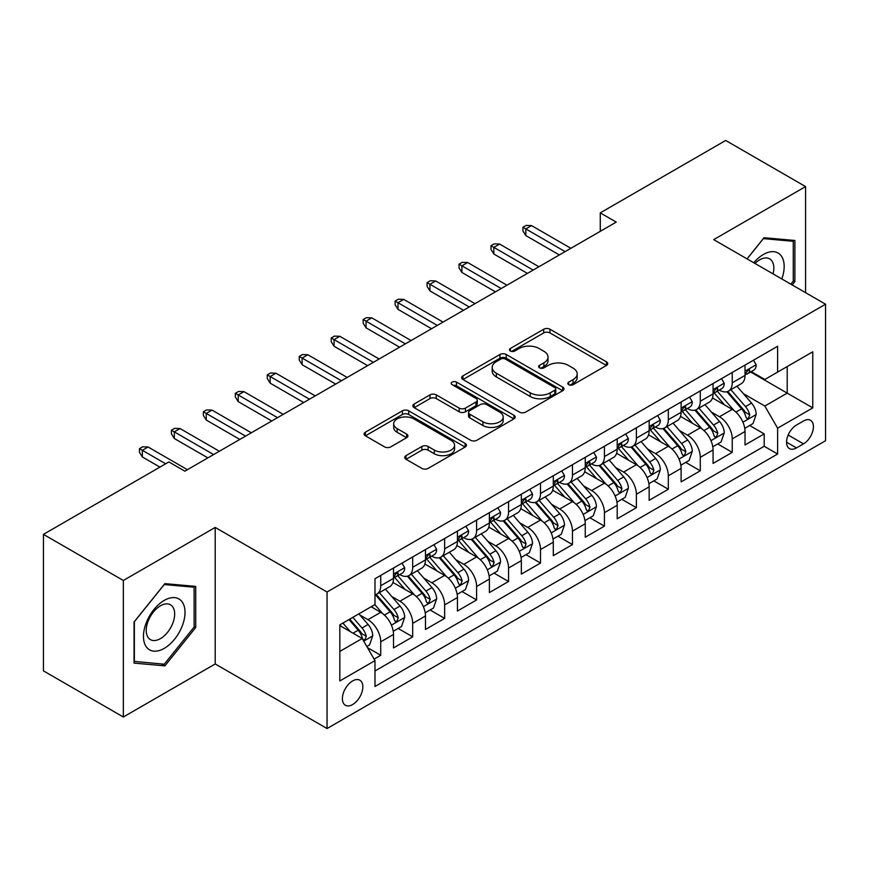 <?xml version="1.0" encoding="UTF-8"?>
<svg xmlns="http://www.w3.org/2000/svg" width="869" height="869" viewBox="0 0 869 869"><rect width="100%" height="100%" fill="white"/><g stroke="black" fill="none" stroke-linecap="round" stroke-linejoin="round"><path stroke-width="1.3" d="M568.717 384.695A3.107 1.792 0 0 0 573.116 384.695L606.443 365.458A4.432 2.564 0 0 0 607.735 363.644A4.432 2.564 0 0 0 606.443 361.83L549.979 329.232A4.432 2.564 0 0 0 543.712 329.232L510.385 348.48A3.107 1.792 0 0 0 509.473 349.74A3.107 1.792 0 0 0 510.385 351.011A3.107 1.792 0 0 0 514.774 351.011L519.086 348.523A14.197 8.19 0 0 1 539.16 348.523L543.864 351.239A14.197 8.19 0 0 1 548.024 357.029A14.197 8.19 0 0 1 543.864 362.829L539.551 365.317A3.107 1.792 0 0 0 538.639 366.588A3.107 1.792 0 0 0 539.551 367.848A3.107 1.792 0 0 0 543.94 367.848L548.252 365.36A14.197 8.19 0 0 1 568.326 365.36L573.029 368.076A14.197 8.19 0 0 1 577.19 373.876A14.197 8.19 0 0 1 573.029 379.666L568.717 382.154A3.107 1.792 0 0 0 567.815 383.425A3.107 1.792 0 0 0 568.717 384.695L568.717 382.154M352.618 704.553A14.458 8.353 120 0 0 362.058 691.811A14.458 8.353 120 0 0 359.842 680.221A14.458 8.353 120 0 0 352.618 680.938A14.458 8.353 120 0 0 343.168 693.679A14.458 8.353 120 0 0 345.384 705.27A14.458 8.353 120 0 0 352.618 704.553M406.008 455.638A4.432 2.564 0 0 0 404.715 457.442A4.432 2.564 0 0 0 406.008 459.256L421.845 468.402A4.432 2.564 0 0 0 428.124 468.402L465.132 447.035A4.432 2.564 0 0 0 466.436 445.221A4.432 2.564 0 0 0 465.132 443.407L408.68 410.82A4.432 2.564 0 0 0 402.401 410.82L365.393 432.186A4.432 2.564 0 0 0 364.089 434A4.432 2.564 0 0 0 365.393 435.803L384.522 446.851A4.432 2.564 0 0 0 390.8 446.851L406.638 437.704A4.432 2.564 0 0 0 407.941 435.901A4.432 2.564 0 0 0 406.638 434.087L397.144 428.613A11.862 6.854 0 0 1 393.679 423.768A11.862 6.854 0 0 1 401 417.435A11.862 6.854 0 0 1 413.926 418.923L451.098 440.377A11.862 6.854 0 0 1 454.574 445.221A11.862 6.854 0 0 1 447.253 451.554A11.862 6.854 0 0 1 434.315 450.066L428.124 446.492A4.432 2.564 0 0 0 421.845 446.492L406.008 455.638L406.008 459.256M215.208 527.44L123.333 580.481L43.45 534.359L43.45 670.879L123.333 717.001L215.208 663.959L327.048 728.537L327.048 592.006L215.208 527.44L215.208 663.959M805.574 292.668L805.574 186.585L713.71 239.627L825.55 304.204L327.048 592.006M805.574 186.585L725.691 140.463L600.262 212.883L600.262 231.328M43.45 534.359L168.868 461.939L184.847 471.172L616.24 222.106L600.262 212.883M519.401 412.08A4.432 2.564 0 0 0 525.669 412.08L562.688 390.713A4.432 2.564 0 0 0 563.981 388.899A4.432 2.564 0 0 0 562.688 387.096L506.225 354.498A4.432 2.564 0 0 0 499.947 354.498L462.938 375.864A4.432 2.564 0 0 0 461.645 377.678A4.432 2.564 0 0 0 462.938 379.492L519.401 412.08M453.357 385.369A3.107 1.792 0 0 1 456.507 385.803L456.507 382.11L513.905 415.252A4.432 2.564 0 0 1 515.208 417.066A4.432 2.564 0 0 1 513.905 418.88L476.896 440.246A4.432 2.564 0 0 1 470.629 440.246L414.165 407.648L414.165 404.031A4.432 2.564 0 0 0 412.862 405.834A4.432 2.564 0 0 0 414.165 407.648M414.165 404.031L430.003 394.884A4.432 2.564 0 0 1 436.281 394.884L459.18 408.104A4.432 2.564 0 0 0 465.447 408.104L475.951 402.032A4.432 2.564 0 0 0 477.255 400.218A4.432 2.564 0 0 0 475.951 398.415L452.119 384.652A3.107 1.792 0 0 1 451.207 383.381A3.107 1.792 0 0 1 453.129 381.73A3.107 1.792 0 0 1 456.507 382.11M374.104 659.115L380.731 655.291L367.478 647.633M359.929 615.046L367.956 619.684A18.075 10.439 60 0 1 380.731 641.822L393.516 634.446L393.516 647.916L412.688 636.836L398.154 628.45M391.886 596.601L399.914 601.229A18.075 10.439 60 0 1 412.688 623.377L425.473 615.991L425.473 629.46L444.646 618.391L430.101 609.995M423.844 578.157L431.86 582.784A18.075 10.439 60 0 1 444.646 604.922L457.431 597.546L457.431 611.016L476.603 599.947L462.058 591.55M455.791 559.701L463.818 564.339A18.075 10.439 60 0 1 476.603 586.477L489.388 579.091L489.388 592.56L508.561 581.491L494.016 573.095M487.748 541.257L495.775 545.884A18.075 10.439 60 0 1 508.561 568.022L521.335 560.646L521.335 574.116L540.507 563.047L525.973 554.65M519.705 522.801L527.733 527.44A18.075 10.439 60 0 1 540.507 549.577L553.292 542.202L553.292 555.66L572.465 544.591L557.931 536.206M551.663 504.357L559.679 508.984A18.075 10.439 60 0 1 572.465 531.133L585.25 523.746L585.25 537.216L604.422 526.147L589.877 517.75M583.62 485.912L591.637 490.54A18.075 10.439 60 0 1 604.422 512.677L617.207 505.302L617.207 518.771L636.38 507.702L621.835 499.306M615.567 467.457L623.594 472.095A18.075 10.439 60 0 1 636.38 494.233L649.154 486.846L649.154 500.316L668.326 489.247L653.792 480.85M647.524 449.012L655.552 453.64A18.075 10.439 60 0 1 668.326 475.777L681.111 468.402L681.111 481.871L700.284 470.802L685.75 462.406M679.482 430.557L687.509 435.195A18.075 10.439 60 0 1 700.284 457.333L713.069 449.946L713.069 463.416L732.241 452.347L732.241 438.878A18.075 10.439 -120 0 0 719.456 416.74L711.439 412.112M717.696 443.95L732.241 452.347M393.516 634.446A18.075 10.439 -120 0 0 380.731 612.308L371.15 606.768M425.473 615.991A18.075 10.439 -120 0 0 412.688 593.853L392.929 582.447M457.431 597.546A18.075 10.439 -120 0 0 444.646 575.408L424.887 563.992M489.388 579.091A18.075 10.439 -120 0 0 476.603 556.953L456.844 545.547M521.335 560.646A18.075 10.439 -120 0 0 508.561 538.508L488.791 527.103M553.292 542.202A18.075 10.439 -120 0 0 540.507 520.053L520.748 508.647M585.25 523.746A18.075 10.439 -120 0 0 572.465 501.609L552.706 490.203M617.207 505.302A18.075 10.439 -120 0 0 604.422 483.164L584.663 471.748M649.154 486.846A18.075 10.439 -120 0 0 636.38 464.709L616.61 453.303M681.111 468.402A18.075 10.439 -120 0 0 668.326 446.264L648.567 434.848M713.069 449.946A18.075 10.439 -120 0 0 700.284 427.809L680.525 416.403M803.499 420.987L796.471 425.05A14.013 8.093 120 0 0 787.314 437.389A14.013 8.093 120 0 0 789.465 448.621A14.013 8.093 120 0 0 796.471 447.926L803.499 443.863A14.013 8.093 120 0 0 812.656 431.524A14.013 8.093 120 0 0 810.505 420.292A14.013 8.093 120 0 0 803.499 420.987M327.048 728.537L825.55 440.724L825.55 304.204M339.833 651.413L362.199 638.498L374.984 660.636L374.984 686.467L777.614 454.009L777.614 428.178L764.839 406.04L743.386 393.657M374.984 660.636L339.833 680.938L339.833 624.844L374.984 604.552L374.984 578.721L777.614 346.264L777.614 372.095L812.765 351.804L812.765 407.887L777.614 428.178M399.74 574.572L399.914 574.67A18.075 10.439 60 0 0 408.951 575.56L421.726 568.185A18.075 10.439 -120 0 0 425.473 559.908L425.473 549.577M431.697 556.117L431.86 556.214A18.075 10.439 60 0 0 440.898 557.116L453.683 549.729A18.075 10.439 -120 0 0 457.431 541.463L457.431 531.122M463.655 537.672L463.818 537.77A18.075 10.439 60 0 0 472.855 538.661L485.641 531.285A18.075 10.439 -120 0 0 489.388 523.008L489.388 512.677M495.602 519.227L495.775 519.314A18.075 10.439 60 0 0 504.813 520.216L517.598 512.84A18.075 10.439 -120 0 0 521.335 504.563L521.335 494.233M527.559 500.772L527.733 500.87A18.075 10.439 60 0 0 536.77 501.761L549.545 494.385A18.075 10.439 -120 0 0 553.292 486.108L553.292 475.777M559.517 482.328L559.679 482.425A18.075 10.439 60 0 0 568.717 483.316L581.502 475.94A18.075 10.439 -120 0 0 585.25 467.663L585.25 457.333M591.474 463.872L591.637 463.97A18.075 10.439 60 0 0 600.675 464.872L613.46 457.485A18.075 10.439 -120 0 0 617.207 449.208L617.207 438.878M623.431 445.428L623.594 445.525A18.075 10.439 60 0 0 632.632 446.416L645.417 439.041A18.075 10.439 -120 0 0 649.154 430.763L649.154 420.433M655.378 426.972L655.552 427.07A18.075 10.439 60 0 0 664.589 427.972L677.375 420.585A18.075 10.439 -120 0 0 681.111 412.319L681.111 401.978M687.336 408.528L687.509 408.626A18.075 10.439 60 0 0 696.547 409.516L709.321 402.141A18.075 10.439 -120 0 0 713.069 393.863L713.069 383.533M374.984 670.977L764.199 446.264L764.199 433.903L745.026 444.971L745.026 431.502A18.075 10.439 -120 0 0 732.241 409.364L712.482 397.959M719.293 390.083L719.456 390.181A18.075 10.439 -120 0 0 728.494 391.072A18.075 10.439 -120 0 0 732.241 382.794L732.241 372.464M728.494 391.072L741.279 383.696A18.075 10.439 -120 0 0 745.026 375.419L745.026 365.089M380.731 575.408L380.731 585.739A18.075 10.439 60 0 1 376.994 594.016A18.075 10.439 60 0 1 374.984 594.744M376.994 594.016L389.779 586.629A18.075 10.439 -120 0 0 393.516 578.352L393.516 568.022M412.688 556.953L412.688 567.283A18.075 10.439 60 0 1 408.951 575.56M444.646 538.508L444.646 548.839A18.075 10.439 60 0 1 440.898 557.116M476.603 520.053L476.603 530.383A18.075 10.439 60 0 1 472.855 538.661M508.561 501.609L508.561 511.939A18.075 10.439 60 0 1 504.813 520.216M540.507 483.164L540.507 493.494A18.075 10.439 60 0 1 536.77 501.761M572.465 464.709L572.465 475.039A18.075 10.439 60 0 1 568.717 483.316M604.422 446.264L604.422 456.594A18.075 10.439 60 0 1 600.675 464.872M636.38 427.809L636.38 438.139A18.075 10.439 60 0 1 632.632 446.416M668.326 409.364L668.326 419.694A18.075 10.439 60 0 1 664.589 427.972M700.284 390.909L700.284 401.25A18.075 10.439 60 0 1 696.547 409.516M700.284 457.333L700.284 470.802M668.326 475.777L668.326 489.247M636.38 494.233L636.38 507.702M604.422 512.677L604.422 526.147M572.465 531.133L572.465 544.591M540.507 549.577L540.507 563.047M508.561 568.022L508.561 581.491M476.603 586.477L476.603 599.947M444.646 604.922L444.646 618.391M412.688 623.377L412.688 636.836M380.731 641.822L380.731 655.291M362.199 638.498L339.833 625.582M764.839 406.04L787.205 393.125L787.205 366.566L812.765 351.804M750.61 371.997L812.765 407.887M751.25 371.628L764.839 379.471L777.614 372.095M123.333 580.481L123.333 717.001M749.654 425.506L764.199 433.903M764.199 446.264L777.614 454.009M792.18 284.934L794.874 281.589L794.874 240.474L764.036 237.715L747.036 258.875M134.043 663.112L164.882 665.871L195.721 627.516L195.721 586.39L164.882 583.642L134.043 621.998L134.043 663.112M793.278 280.665L794.874 281.589M194.113 626.592L195.721 627.516M161.623 663.992L164.882 665.871M569.966 385.13L573.029 383.359A14.197 8.19 0 0 0 577.19 377.559L577.19 373.876M548.024 357.029L548.024 360.722A14.197 8.19 0 0 1 543.864 366.522L540.79 368.293M606.377 365.491L549.979 332.925A4.432 2.564 0 0 0 543.712 332.925L511.624 351.445M562.623 390.746L506.225 358.191A4.432 2.564 0 0 0 499.947 358.191L463.003 379.525M554.846 390.17A3.107 1.792 0 0 0 555.747 388.899A3.107 1.792 0 0 0 554.846 387.639L505.28 359.027A3.107 1.792 0 0 0 500.892 359.027L496.34 361.645A14.197 8.19 0 0 0 492.191 367.446A14.197 8.19 0 0 0 496.34 373.236L530.22 392.799A14.197 8.19 0 0 0 550.294 392.799L554.846 390.17L554.846 393.863A3.107 1.792 0 0 0 555.747 392.592L555.747 388.899M492.191 367.446L492.191 371.139A14.197 8.19 0 0 0 496.34 376.929L496.34 373.236M554.846 393.863L550.294 396.492A14.197 8.19 0 0 1 530.22 396.492L496.34 376.929M414.22 407.68L430.003 398.567L430.003 394.884M477.255 400.218L477.255 403.911A4.432 2.564 0 0 1 475.951 405.725L465.447 411.787A4.432 2.564 0 0 1 459.18 411.787L436.281 398.567A4.432 2.564 0 0 0 430.003 398.567M456.507 385.803L513.851 418.912M482.936 421.813A11.862 6.854 0 0 0 495.862 423.301A11.862 6.854 0 0 0 503.194 416.968A11.862 6.854 0 0 0 499.718 412.134L486.618 404.574A4.432 2.564 0 0 0 480.351 404.574L469.836 410.635A4.432 2.564 0 0 0 468.543 412.449A4.432 2.564 0 0 0 469.836 414.252L482.936 421.813L482.936 425.506A11.862 6.854 0 0 0 495.862 426.994A11.862 6.854 0 0 0 503.194 420.661L503.194 416.968M468.543 412.449L468.543 416.132A4.432 2.564 0 0 0 469.836 417.946L469.836 414.252M482.936 425.506L469.836 417.946M454.574 445.221L454.574 448.915A11.862 6.854 0 0 1 447.253 455.247A11.862 6.854 0 0 1 434.315 453.759L428.124 450.185A4.432 2.564 0 0 0 421.845 450.185L406.073 459.288M393.679 423.768L393.679 427.45A11.862 6.854 0 0 0 397.144 432.295L397.144 428.613M406.583 437.737L397.144 432.295M465.078 447.068L408.68 414.502A4.432 2.564 0 0 0 402.401 414.502L365.447 435.836M744.755 428.341L753.01 423.572L756.204 414.339A11.97 6.919 -120 0 0 751.544 403.097L736.945 386.194M734.012 410.526L717.327 391.213M724.518 404.911L714.839 393.69A28.699 16.565 -120 0 0 713.949 392.69M726.864 391.723L741.637 408.821A11.97 6.919 60 0 1 745.906 417.066L746.775 418.489L748.394 418.261L749.741 414.85A11.97 6.919 -120 0 0 745.472 406.605L730.872 389.703M727.733 391.441L743.603 409.81A6.105 3.519 60 0 1 745.146 412.199L749.741 414.85M753.488 360.2L756.204 364.904A11.97 6.919 60 0 1 753.727 370.194L747.655 373.703A11.97 6.919 -120 0 0 749.741 370.944L749.491 369.879L747.992 370.183L745.906 373.159A11.97 6.919 60 0 1 745.026 374.865M745.428 374.267L745.472 374.267A11.97 6.919 -120 0 0 747.655 373.703M565.111 251.619L525.81 228.927L525.81 235.575L522.932 230.958L522.932 227.265L525.81 228.927L531.567 225.614L570.868 248.306M525.81 235.575L559.364 254.943M522.932 227.265L526.136 225.429L531.567 225.614M781.807 278.949A29.372 16.956 120 0 0 763.395 254.487A29.372 16.956 120 0 0 753.781 262.764M773.052 273.898A20.106 11.612 120 0 0 769.673 258.864A20.106 11.612 120 0 0 759.615 259.864A20.106 11.612 120 0 0 754.965 263.448M747.101 258.908L763.395 238.627L793.278 241.3L793.278 281.132L790.844 284.163M791.301 240.159L793.278 241.3M182.229 625.995A29.372 16.956 120 0 0 174.626 597.622A29.372 16.956 120 0 0 146.253 622.78A29.372 16.956 120 0 0 153.856 651.153A29.372 16.956 120 0 0 182.229 625.995M172.768 623.301A20.106 11.612 120 0 0 170.509 604.791A20.106 11.612 120 0 0 148.143 621.107A20.106 11.612 120 0 0 150.402 639.617A20.106 11.612 120 0 0 172.768 623.301M134.358 661.559L134.358 621.715L164.241 584.555L194.113 587.216L194.113 627.06L164.241 664.22L134.043 661.374M192.136 586.075L194.113 587.216M712.797 446.785L721.053 442.017L724.246 432.795A11.97 6.919 -120 0 0 719.586 421.552L704.987 404.65M702.065 428.982L685.38 409.657M692.571 423.355L682.882 412.145A28.699 16.565 -120 0 0 681.991 411.146M694.918 410.168L709.68 427.266A11.97 6.919 60 0 1 713.949 435.521L714.818 436.933L716.436 436.705L717.783 433.305A11.97 6.919 -120 0 0 713.514 425.05L698.915 408.148M695.787 409.886L711.646 428.265A6.105 3.519 60 0 1 713.188 430.644L717.783 433.305M680.84 465.23L689.106 460.472L692.3 451.239A11.97 6.919 -120 0 0 687.629 439.996L673.03 423.094M670.108 447.426L653.423 428.113M660.614 441.8L650.924 430.589A28.699 16.565 -120 0 0 650.034 429.59M662.96 428.623L677.722 445.721A11.97 6.919 60 0 1 681.991 453.966L682.871 455.389L684.49 455.16L685.826 451.75A11.97 6.919 -120 0 0 681.557 443.505L666.957 426.603M663.829 428.341L679.699 446.709A6.105 3.519 60 0 1 681.231 449.099L685.826 451.75M648.893 483.685L657.149 478.917L660.342 469.694A11.97 6.919 -120 0 0 655.682 458.452L641.072 441.539M638.15 465.882L621.465 446.557M628.656 460.255L618.967 449.045A28.699 16.565 -120 0 0 618.076 448.046M631.003 447.068L645.776 464.165A11.97 6.919 60 0 1 650.045 472.421L650.914 473.833L652.532 473.605L653.879 470.205A11.97 6.919 -120 0 0 649.61 461.95L635.011 445.047M631.872 446.785L647.742 465.165A6.105 3.519 60 0 1 649.273 467.544L653.879 470.205M616.936 502.13L625.191 497.361L628.385 488.139A11.97 6.919 -120 0 0 623.725 476.896L609.126 459.994M606.193 484.326L589.508 465.013M596.699 478.7L587.02 467.489A28.699 16.565 -120 0 0 586.13 466.49M599.045 465.512L613.818 482.61A11.97 6.919 60 0 1 618.087 490.866L618.956 492.288L620.575 492.06L621.922 488.65A11.97 6.919 -120 0 0 617.653 480.405L603.053 463.492M599.914 465.241L615.784 483.609A6.105 3.519 60 0 1 617.327 485.999L621.922 488.65M721.542 378.645L724.246 383.348A11.97 6.919 60 0 1 721.77 388.649L715.698 392.158A11.97 6.919 -120 0 0 717.783 389.399L717.533 388.334L716.034 388.628L713.949 391.604A11.97 6.919 60 0 1 713.069 393.309M713.471 392.712L713.514 392.712A11.97 6.919 -120 0 0 715.698 392.158M533.164 270.074L493.853 247.383L493.853 254.02L490.985 249.414L490.985 245.721L493.853 247.383L499.61 244.059L538.91 266.75M493.853 254.02L527.407 273.387M490.985 245.721L494.179 243.874L499.61 244.059M689.584 397.09L692.3 401.793A11.97 6.919 60 0 1 689.812 407.094L683.751 410.602A11.97 6.919 -120 0 0 685.826 407.843L685.576 406.779L684.077 407.083L681.991 410.059A11.97 6.919 60 0 1 681.111 411.765M681.513 411.167L681.557 411.167A11.97 6.919 -120 0 0 683.751 410.602M501.207 288.519L461.906 265.827L461.906 272.475L459.028 267.858L459.028 264.165L461.906 265.827L467.652 262.503L506.953 285.195M461.906 272.475L495.449 291.843M459.028 264.165L462.221 262.319L467.652 262.503M657.627 415.545L660.342 420.248A11.97 6.919 60 0 1 657.866 425.549L651.793 429.047A11.97 6.919 -120 0 0 653.879 426.288L653.618 425.234L652.13 425.528L650.045 428.504A11.97 6.919 60 0 1 649.154 430.209M649.556 429.612L649.61 429.612A11.97 6.919 -120 0 0 651.793 429.047M469.249 306.974L429.949 284.282L429.949 290.919L427.07 286.303L427.07 282.621L429.949 284.282L435.695 280.959L475.006 303.65M429.949 290.919L463.503 310.287M427.07 282.621L430.264 280.774L435.695 280.959M625.669 433.989L628.385 438.693A11.97 6.919 60 0 1 625.908 443.994L619.836 447.502A11.97 6.919 -120 0 0 621.922 444.743L621.672 443.679L620.173 443.972L618.087 446.959A11.97 6.919 60 0 1 617.207 448.665M617.598 448.056L617.653 448.056A11.97 6.919 -120 0 0 619.836 447.502M437.292 325.419L397.991 302.727L397.991 309.364L395.113 304.758L395.113 301.065L397.991 302.727L403.748 299.403L443.049 322.095M397.991 309.364L431.545 328.743M395.113 301.065L398.306 299.218L403.748 299.403M584.978 520.585L593.234 515.817L596.427 506.594A11.97 6.919 -120 0 0 591.767 495.341L577.168 478.439M574.246 502.782L557.55 483.457M564.741 497.155L555.063 485.934A28.699 16.565 -120 0 0 554.172 484.935M567.099 483.968L581.861 501.065A11.97 6.919 60 0 1 586.13 509.31L586.999 510.733L588.617 510.505L589.964 507.105A11.97 6.919 -120 0 0 585.695 498.849L571.096 481.947M567.968 483.685L583.827 502.054A6.105 3.519 60 0 1 585.369 504.444L589.964 507.105M593.712 452.445L596.427 457.148A11.97 6.919 60 0 1 593.951 462.438L587.879 465.947A11.97 6.919 -120 0 0 589.964 463.188L589.714 462.123L588.215 462.427L586.13 465.404A11.97 6.919 60 0 1 585.25 467.109M585.652 466.512L585.695 466.512A11.97 6.919 -120 0 0 587.879 465.947M405.345 343.863L366.034 321.172L366.034 327.819L363.155 323.203L363.155 319.52L366.034 321.172L371.791 317.858L411.091 340.55M366.034 327.819L399.588 347.187M363.155 319.52L366.36 317.674L371.791 317.858M553.021 539.03L561.287 534.261L564.481 525.039A11.97 6.919 -120 0 0 559.81 513.796L545.211 496.894M542.289 521.226L525.604 501.902M532.795 515.599L523.105 504.389A28.699 16.565 -120 0 0 522.215 503.39M535.141 502.412L549.903 519.51A11.97 6.919 60 0 1 554.172 527.765L555.052 529.178L556.671 528.949L558.007 525.549A11.97 6.919 -120 0 0 553.738 517.294L539.138 500.392M536.01 502.141L551.88 520.509A6.105 3.519 60 0 1 553.412 522.899L558.007 525.549M561.765 470.889L564.481 475.593A11.97 6.919 60 0 1 561.993 480.894L555.921 484.402A11.97 6.919 -120 0 0 558.007 481.643L557.757 480.579L556.258 480.872L554.172 483.848A11.97 6.919 60 0 1 553.292 485.554M553.694 484.956L553.738 484.956A11.97 6.919 -120 0 0 555.921 484.402M373.388 362.319L334.076 339.627L334.076 346.264L331.208 341.658L331.208 337.965L334.076 339.627L339.833 336.303L379.134 358.995M334.076 346.264L367.63 365.643M331.208 337.965L334.402 336.118L339.833 336.303M521.074 557.485L529.33 552.717L532.523 543.483A11.97 6.919 -120 0 0 527.852 532.241L513.253 515.339M510.331 539.671L493.646 520.357M500.837 534.055L491.148 522.834A28.699 16.565 -120 0 0 490.257 521.834M503.184 520.868L517.957 537.965A11.97 6.919 60 0 1 522.226 546.21L523.095 547.633L524.713 547.405L526.06 543.994A11.97 6.919 -120 0 0 521.791 535.749L507.181 518.847M504.053 520.585L519.923 538.954A6.105 3.519 60 0 1 521.454 541.344L526.06 543.994M529.808 489.334L532.523 494.048A11.97 6.919 60 0 1 530.047 499.338L523.974 502.847A11.97 6.919 -120 0 0 526.06 500.088L525.799 499.023L524.311 499.327L522.226 502.304A11.97 6.919 60 0 1 521.335 504.009M521.737 503.412L521.791 503.412A11.97 6.919 -120 0 0 523.974 502.847M341.43 380.763L302.13 358.071L302.13 364.719L299.251 360.103L299.251 356.409L302.13 358.071L307.876 354.758L347.187 377.45M302.13 364.719L335.684 384.087M299.251 356.409L302.445 354.574L307.876 354.758M489.117 575.93L497.372 571.161L500.566 561.939A11.97 6.919 -120 0 0 495.906 550.696L481.307 533.783M478.374 558.126L461.689 538.802M468.88 552.499L459.19 541.289A28.699 16.565 -120 0 0 458.311 540.29M471.226 539.312L485.999 556.41A11.97 6.919 60 0 1 490.268 564.665L491.137 566.077L492.756 565.849L494.103 562.449A11.97 6.919 -120 0 0 489.834 554.194L475.234 537.292M472.095 539.03L487.965 557.409A6.105 3.519 60 0 1 489.508 559.788L494.103 562.449M497.85 507.789L500.566 512.493A11.97 6.919 60 0 1 498.089 517.794L492.017 521.291A11.97 6.919 -120 0 0 494.103 518.543L493.853 517.479L492.354 517.772L490.268 520.748A11.97 6.919 60 0 1 489.388 522.454M489.779 521.856L489.834 521.856A11.97 6.919 -120 0 0 492.017 521.291M309.473 399.219L270.172 376.527L270.172 383.164L267.294 378.547L267.294 374.865L270.172 376.527L275.918 373.203L315.23 395.895M270.172 383.164L303.726 402.532M267.294 374.865L270.487 373.018L275.918 373.203M457.159 594.374L465.415 589.616L468.608 580.383A11.97 6.919 -120 0 0 463.948 569.141L449.349 552.239M446.416 576.571L429.731 557.257M436.922 570.944L427.244 559.734A28.699 16.565 -120 0 0 426.353 558.734M439.269 557.768L454.042 574.865A11.97 6.919 60 0 1 458.311 583.11L459.18 584.533L460.798 584.305L462.145 580.894A11.97 6.919 -120 0 0 457.876 572.649L443.277 555.747M440.138 557.485L456.008 575.854A6.105 3.519 60 0 1 457.55 578.243L462.145 580.894M465.893 526.234L468.608 530.937A11.97 6.919 60 0 1 466.132 536.238L460.059 539.747A11.97 6.919 -120 0 0 462.145 536.988L461.895 535.923L460.396 536.227L458.311 539.204A11.97 6.919 60 0 1 457.431 540.909M457.833 540.312L457.876 540.312A11.97 6.919 -120 0 0 460.059 539.747M277.515 417.663L238.215 394.971L238.215 401.619L235.336 397.003L235.336 393.309L238.215 394.971L243.972 391.647L283.272 414.339M238.215 401.619L271.769 420.987M235.336 393.309L238.54 391.463L243.972 391.647M425.202 612.83L433.457 608.061L436.651 598.839A11.97 6.919 -120 0 0 431.991 587.585L417.392 570.683M414.47 595.026L397.785 575.702M404.976 589.399L395.286 578.189A28.699 16.565 -120 0 0 394.396 577.19M407.322 576.212L422.084 593.31A11.97 6.919 60 0 1 426.353 601.554L427.222 602.977L428.841 602.749L430.188 599.349A11.97 6.919 -120 0 0 425.919 591.094L411.319 574.192M408.191 575.93L424.05 594.309A6.105 3.519 60 0 1 425.593 596.688L430.188 599.349M433.946 544.689L436.651 549.393A11.97 6.919 60 0 1 434.174 554.694L428.102 558.191A11.97 6.919 -120 0 0 430.188 555.432L429.938 554.379L428.439 554.672L426.353 557.648A11.97 6.919 60 0 1 425.473 559.354M425.875 558.756L425.919 558.756A11.97 6.919 -120 0 0 428.102 558.191M245.569 436.119L206.257 413.427L206.257 420.064L203.389 415.447L203.389 411.765L206.257 413.427L212.014 410.103L251.315 432.795M206.257 420.064L239.811 439.432M203.389 411.765L206.583 409.918L212.014 410.103M393.244 631.274L401.511 626.506L404.704 617.283A11.97 6.919 -120 0 0 400.033 606.041L385.434 589.139M382.512 613.471L374.865 604.618M373.018 607.844L371.769 606.41M375.365 594.657L390.127 611.754A11.97 6.919 60 0 1 394.396 620.01L395.276 621.433L396.894 621.205L398.23 617.794A11.97 6.919 -120 0 0 393.961 609.549L379.362 592.636M376.234 594.385L392.104 612.754A6.105 3.519 60 0 1 393.635 615.143L398.23 617.794M401.989 563.134L404.704 567.837A11.97 6.919 60 0 1 402.217 573.138L396.155 576.647A11.97 6.919 -120 0 0 398.23 573.888L397.98 572.823L396.481 573.116L394.396 576.104A11.97 6.919 60 0 1 393.516 577.798M393.918 577.201L393.961 577.201A11.97 6.919 -120 0 0 396.155 576.647M213.611 454.563L174.311 431.871L174.311 438.508L171.432 433.903L171.432 430.209L174.311 431.871L180.057 428.547L219.357 451.239M174.311 438.508L207.854 457.887M171.432 430.209L174.626 428.363L180.057 428.547M366.837 646.525L369.553 644.961L372.747 635.728A11.97 6.919 -120 0 0 368.087 624.485L358.886 613.851M350.305 631.633L342.907 623.073M341.061 626.299L339.833 624.876M348.98 619.564L358.18 630.21A11.97 6.919 60 0 1 362.449 638.454L363.318 639.877L364.937 639.649L366.283 636.238A11.97 6.919 -120 0 0 362.015 627.994L352.814 617.348M349.729 619.141L360.146 631.198A6.105 3.519 60 0 1 361.678 633.588L366.283 636.238M165.675 463.785L142.353 450.316L142.353 456.964L139.475 452.347L139.475 448.654L142.353 450.316L148.099 447.003L187.411 469.694M142.353 456.964L159.929 467.109M139.475 448.654L142.668 446.818L148.099 447.003M367.956 619.684L380.731 612.308M399.914 601.229L412.688 593.853M431.86 582.784L444.646 575.408M463.818 564.339L476.603 556.953M495.775 545.884L508.561 538.508M527.733 527.44L540.507 520.053M559.679 508.984L572.465 501.609M591.637 490.54L604.422 483.164M623.594 472.095L636.38 464.709M655.552 453.64L668.326 446.264M687.509 435.195L700.284 427.809M719.456 416.74L732.241 409.364M732.241 382.794L745.026 375.419M380.731 585.739L393.516 578.352M412.688 567.283L425.473 559.908M444.646 548.839L457.431 541.463M476.603 530.383L489.388 523.008M508.561 511.939L521.335 504.563M540.507 493.494L553.292 486.108M572.465 475.039L585.25 467.663M604.422 456.594L617.207 449.208M636.38 438.139L649.154 430.763M668.326 419.694L681.111 412.319M700.284 401.25L713.069 393.863M732.241 438.878L745.026 431.502M788.172 435.021L803.499 443.863M786.564 442.202L796.471 447.926M573.029 383.359L573.029 379.666M539.551 367.848L539.551 365.317M543.864 366.522L543.864 362.829M510.385 351.011L510.385 348.48M543.712 332.925L543.712 329.232M549.979 332.925L549.979 329.232M606.443 365.458L606.443 361.83M462.938 379.492L462.938 375.864M499.947 358.191L499.947 354.498M506.225 358.191L506.225 354.498M562.688 390.713L562.688 387.096M530.22 396.492L530.22 392.799M550.294 396.492L550.294 392.799M436.281 398.567L436.281 394.884M459.18 411.787L459.18 408.104M465.447 411.787L465.447 408.104M475.951 405.725L475.951 402.032M513.905 418.88L513.905 415.252M421.845 450.185L421.845 446.492M428.124 450.185L428.124 446.492M434.315 453.759L434.315 450.066M406.638 437.704L406.638 434.087M365.393 435.803L365.393 432.186M402.401 414.502L402.401 410.82M408.68 414.502L408.68 410.82M465.132 447.035L465.132 443.407M742.93 422.193L756.128 414.578M745.472 406.605L751.544 403.097M735.924 412.112L741.637 408.821M756.128 364.763L745.026 371.172M748.198 370.053L749.741 370.944M710.972 440.648L724.17 433.023M713.514 425.05L719.586 421.552M703.966 430.568L709.68 427.266M679.015 459.093L692.213 451.478M681.557 443.505L687.629 439.996M672.019 449.012L677.722 445.721M647.068 477.548L660.266 469.923M649.61 461.95L655.682 458.452M640.062 467.468L645.776 464.165M615.111 495.993L628.309 488.367M617.653 480.405L623.725 476.896M608.104 485.912L613.818 482.61M724.17 383.207L713.069 389.627M716.241 388.497L717.783 389.399M692.213 401.663L681.111 408.072M684.283 406.953L685.826 407.843M660.266 420.107L649.154 426.516M652.326 425.397L653.879 426.288M628.309 438.563L617.207 444.971M620.379 443.853L621.922 444.743M583.153 514.437L596.351 506.823M585.695 498.849L591.767 495.341M576.147 504.357L581.861 501.065M596.351 457.007L585.25 463.416M588.422 462.297L589.964 463.188M551.196 532.893L564.394 525.267M553.738 517.294L559.81 513.796M544.19 522.812L549.903 519.51M564.394 475.452L553.292 481.871M556.464 480.742L558.007 481.643M519.238 551.337L532.447 543.722M521.791 535.749L527.852 532.241M512.243 541.257L517.957 537.965M532.447 493.907L521.335 500.316M524.507 499.197L526.06 500.088M487.292 569.792L500.49 562.167M489.834 554.194L495.906 550.696M480.285 559.712L485.999 556.41M500.49 512.352L489.388 518.76M492.549 517.642L494.103 518.543M455.334 588.237L468.532 580.622M457.876 572.649L463.948 569.141M448.328 578.157L454.042 574.865M468.532 530.807L457.431 537.216M460.603 536.097L462.145 536.988M423.377 606.681L436.575 599.067M425.919 591.094L431.991 587.585M416.37 596.612L422.084 593.31M436.575 549.251L425.473 555.66M428.645 554.541L430.188 555.432M391.419 625.137L404.617 617.511M393.961 609.549L400.033 606.041M384.424 615.056L390.127 611.754M404.617 567.707L393.516 574.116M396.688 572.997L398.23 573.888M363.72 641.126L372.671 635.967M362.015 627.994L368.087 624.485M353.01 633.197L358.18 630.21"/></g></svg>
